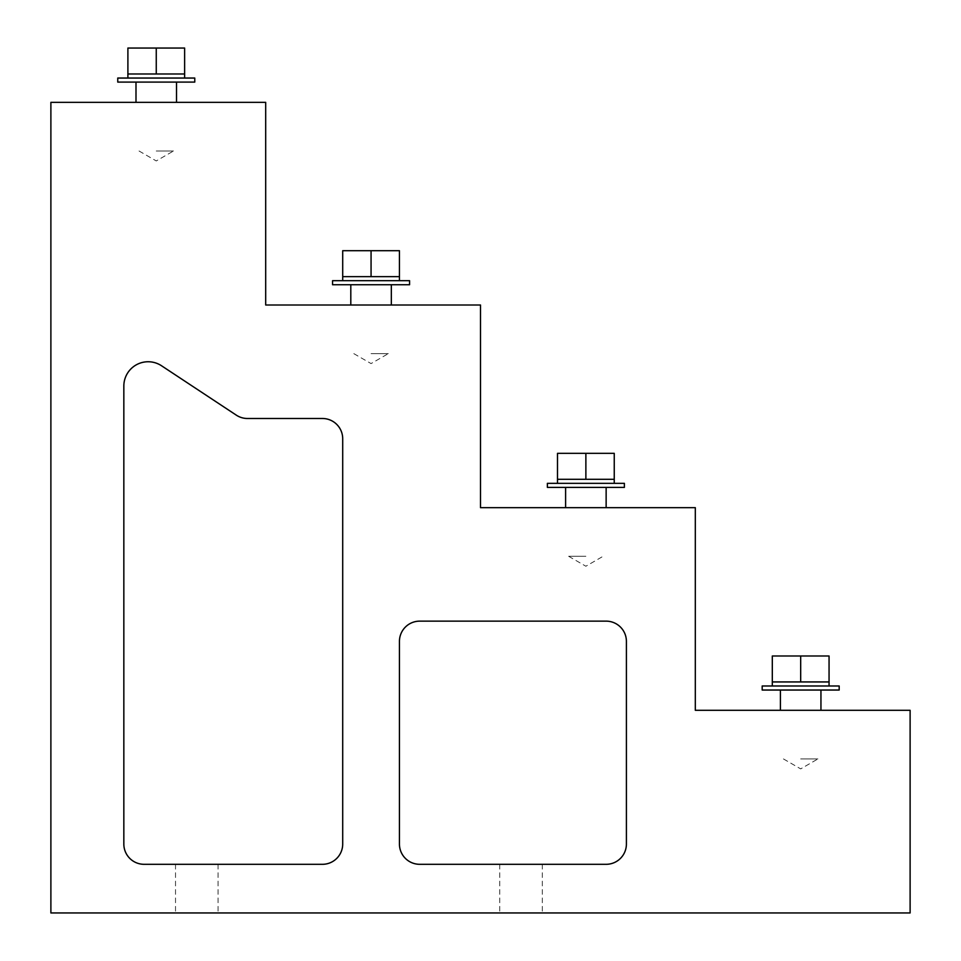 <?xml version="1.0" encoding="UTF-8"?>
<svg xmlns="http://www.w3.org/2000/svg" width="961" height="961" viewBox="0 0 961 961"><rect width="100%" height="100%" fill="white"/><g stroke="black" fill="none" stroke-linecap="round" stroke-linejoin="round"><path stroke-width="0.72" stroke-dasharray="4.8 3.6" d="M50.885 912.95L910.115 912.95L910.115 710.299L695.308 710.299L695.308 507.66L480.5 507.66L480.5 305.009L265.692 305.009L265.692 102.359L50.885 102.359L50.885 912.95M196.789 912.95L218.075 912.95L196.789 912.95M521.03 912.95L499.756 912.95L521.03 912.95M800.681 710.299L820.946 710.299L800.681 710.299M606.139 507.66L565.609 507.66L606.139 507.66M371.066 305.009L391.331 305.009L371.066 305.009M156.259 102.359L135.994 102.359L156.259 102.359M606.139 864.311A20.265 20.265 0 0 0 626.404 844.046L626.404 641.407A20.265 20.265 0 0 0 606.139 621.142L419.705 621.142A20.265 20.265 0 0 0 399.44 641.407L399.44 844.046A20.265 20.265 0 0 0 419.705 864.311L606.139 864.311M161.556 365.781A24.313 24.313 0 0 0 123.837 386.07L123.837 844.046A20.265 20.265 0 0 0 144.102 864.311L322.44 864.311A20.265 20.265 0 0 0 342.705 844.046L342.705 438.757A20.265 20.265 0 0 0 322.44 418.491L247.47 418.491A20.265 20.265 0 0 1 236.298 415.14L161.556 365.781M196.789 864.311L218.075 864.311L196.789 864.311M521.03 864.311L499.756 864.311L521.03 864.311M156.259 82.093L135.994 82.093L156.259 82.093M194.771 82.093L117.759 82.093M194.771 78.045L117.759 78.045M156.259 78.045L184.632 78.045L156.259 78.045M142.084 73.985L170.445 73.985L127.897 73.985L142.084 73.985L127.897 73.985L127.897 48.05L156.259 48.05L156.259 73.985L142.084 73.985M156.259 48.05L184.632 48.05L184.632 73.985L156.259 73.985M371.066 284.744L391.331 284.744L371.066 284.744M409.578 284.744L332.566 284.744M409.578 280.684L332.566 280.684M371.066 280.684L399.44 280.684L371.066 280.684M356.879 276.636L385.253 276.636L342.705 276.636L356.879 276.636L342.705 276.636L342.705 250.701L371.066 250.701L371.066 276.636L356.879 276.636M371.066 250.701L399.44 250.701L399.44 276.636L371.066 276.636M585.874 487.395L565.609 487.395L585.874 487.395M624.386 487.395L547.374 487.395M624.386 483.335L547.374 483.335M585.874 483.335L557.5 483.335L585.874 483.335M571.687 479.287L600.06 479.287L557.5 479.287L571.687 479.287L557.5 479.287L557.5 453.34L585.874 453.34L585.874 479.287L571.687 479.287M585.874 453.34L614.247 453.34L614.247 479.287L585.874 479.287M800.681 690.034L820.946 690.034L800.681 690.034M839.181 690.034L762.181 690.034M839.181 685.986L762.181 685.986M800.681 685.986L829.055 685.986L800.681 685.986M786.494 681.938L814.868 681.938L772.308 681.938L786.494 681.938L772.308 681.938L772.308 655.991L800.681 655.991L800.681 681.938L786.494 681.938M800.681 655.991L829.055 655.991L829.055 681.938L800.681 681.938M800.681 758.938L817.907 758.938L800.681 758.938M585.874 556.287L568.648 556.287L585.874 556.287M371.066 353.648L388.292 353.648L371.066 353.648M156.259 150.997L173.485 150.997L156.259 150.997M175.515 864.311L175.515 912.95M218.075 864.311L218.075 912.95M499.756 864.311L499.756 912.95M542.304 864.311L542.304 912.95M783.455 758.938L800.681 768.884L817.907 758.938M568.648 556.287L585.874 566.233L603.1 556.287M353.84 353.648L371.066 363.582L388.292 353.648M139.045 150.997L156.259 160.943L173.485 150.997"/><path stroke-width="1.44" d="M50.885 912.95L910.115 912.95L910.115 710.299L695.308 710.299L695.308 507.66L480.5 507.66L480.5 305.009L265.692 305.009L265.692 102.359L50.885 102.359L50.885 912.95M626.404 844.046L626.404 641.407A20.265 20.265 0 0 0 606.139 621.142L419.705 621.142A20.265 20.265 0 0 0 399.44 641.407L399.44 844.046A20.265 20.265 0 0 0 419.705 864.311L606.139 864.311A20.265 20.265 0 0 0 626.404 844.046M123.837 386.07L123.837 844.046A20.265 20.265 0 0 0 144.102 864.311L322.44 864.311A20.265 20.265 0 0 0 342.705 844.046L342.705 438.757A20.265 20.265 0 0 0 322.44 418.491L247.47 418.491A20.265 20.265 0 0 1 236.298 415.14L161.556 365.781A24.313 24.313 0 0 0 123.837 386.07M156.259 82.093L194.771 82.093L194.771 78.045L117.759 78.045L117.759 82.093L156.259 82.093M371.066 284.744L409.578 284.744L409.578 280.684L332.566 280.684L332.566 284.744L371.066 284.744M585.874 487.395L624.386 487.395L624.386 483.335L547.374 483.335L547.374 487.395L585.874 487.395M800.681 690.034L839.181 690.034L839.181 685.986L762.181 685.986L762.181 690.034L800.681 690.034M170.445 73.985L184.632 73.985L184.632 48.05L156.259 48.05L156.259 73.985L170.445 73.985M156.259 48.05L127.897 48.05L127.897 73.985L156.259 73.985M385.253 276.636L399.44 276.636L399.44 250.701L371.066 250.701L371.066 276.636L385.253 276.636M371.066 250.701L342.705 250.701L342.705 276.636L371.066 276.636M600.06 479.287L614.247 479.287L614.247 453.34L585.874 453.34L585.874 479.287L600.06 479.287M585.874 453.34L557.5 453.34L557.5 479.287L585.874 479.287M814.868 681.938L829.055 681.938L829.055 655.991L800.681 655.991L800.681 681.938L814.868 681.938M800.681 655.991L772.308 655.991L772.308 681.938L800.681 681.938M176.524 102.359L176.524 82.093M135.994 102.359L135.994 82.093M184.632 78.045L184.632 73.985M127.897 78.045L127.897 73.985M391.331 305.009L391.331 284.744M350.801 305.009L350.801 284.744M399.44 280.684L399.44 276.636M342.705 280.684L342.705 276.636M606.139 507.66L606.139 487.395M565.609 507.66L565.609 487.395M614.247 483.335L614.247 479.287M557.5 483.335L557.5 479.287M820.946 710.299L820.946 690.034M780.416 710.299L780.416 690.034M829.055 685.986L829.055 681.938M772.308 685.986L772.308 681.938"/></g></svg>
